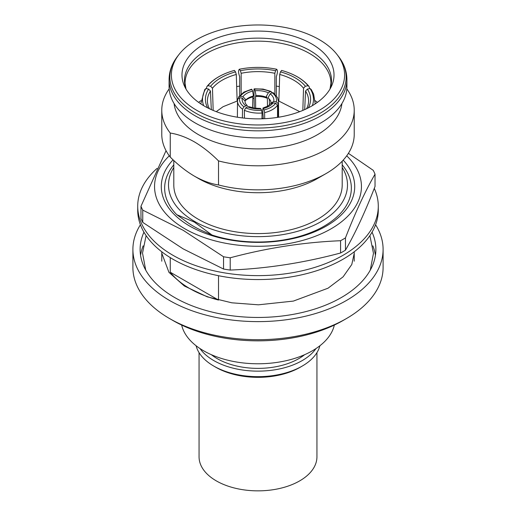 <?xml version="1.0" encoding="UTF-8"?>
<svg xmlns="http://www.w3.org/2000/svg" width="516" height="516" viewBox="0 0 516 516"><rect width="100%" height="100%" fill="white"/><g stroke="black" fill="none" stroke-linecap="round" stroke-linejoin="round"><path stroke-width="0.77" d="M263.276 118.757L262.67 109.347L263.36 108.515A18.041 10.081 -1.5 0 0 269.165 106.238A18.041 10.081 -1.5 0 0 273.054 102.916L270.694 103.735L267.785 106.128L262.928 108.057L264.044 109.947L264.592 112.617L264.708 118.693M248.944 106.683L247.641 106.851A18.041 9.965 0.6 0 0 253.917 108.592A18.041 9.965 0.6 0 0 260.89 108.902L260.464 108.437L254.33 108.147L248.944 106.683M245.01 101.026L242.281 98.156A18.041 10.294 2.1 0 0 242.752 102.149A18.041 10.294 2.1 0 0 245.835 105.806L247.351 105.767L245.281 103.303L245.01 101.026M253.33 95.144L252.64 91.132A18.041 10.739 1.6 0 0 246.835 93.344A18.041 10.739 1.6 0 0 242.946 96.731L245.7 99.549L245.016 100.975A16.602 9.881 -178.4 0 1 247.719 98.917A16.602 9.881 -178.4 0 1 252.885 96.924L253.33 95.144M266.32 96.363L268.359 92.803A18.041 10.862 -0.6 0 0 262.083 90.984A18.041 10.862 -0.6 0 0 255.11 90.751L255.891 94.751L255.543 96.518A16.602 9.991 179.4 0 1 261.76 96.75A16.602 9.991 179.4 0 1 267.378 98.35L266.32 96.363M268.514 98.446A15.545 9.075 177.9 0 1 269.952 99.814L270.719 100.988L271.016 103.071L273.719 101.491A18.041 10.533 -2.1 0 0 273.248 97.434A18.041 10.533 -2.1 0 0 270.165 93.841L268.191 97.44L269.326 99.472A16.602 9.688 177.9 0 1 270.371 100.375M199.06 352.628L199.06 456.828A58.94 34.03 0 0 0 216.32 480.886A58.94 34.03 0 0 0 280.556 488.265A58.94 34.03 0 0 0 316.94 456.828L316.94 352.628M157.103 168.377A120.286 69.447 0 0 0 137.714 206.187L137.714 210.115A120.286 69.447 0 0 0 172.944 259.219A120.286 69.447 0 0 0 304.034 274.273A120.286 69.447 0 0 0 378.286 210.115L378.286 206.187A120.286 69.447 0 0 0 374.274 188.392M137.714 206.187A120.286 69.447 0 0 0 172.944 255.291A120.286 69.447 0 0 0 304.034 270.345A120.286 69.447 0 0 0 378.286 206.187M345.456 250.176C355.318 233.109 365.173 211.87 375.029 186.457L375.029 174.182C365.173 191.249 355.318 212.495 345.456 237.902L345.456 250.176A120.286 69.447 0 0 1 340.579 252.995L340.579 240.72C303.789 242.243 267.004 247.932 230.213 257.794L230.213 270.068C267.004 268.546 303.789 262.857 340.579 252.995M142.751 222.39A120.286 69.447 0 0 1 140.971 218.545L140.971 206.271A120.286 69.447 0 0 0 142.751 210.115L142.751 222.39L183.154 248.873L223.551 269.036A120.286 69.447 0 0 0 230.213 270.068M169.287 155.819A103.445 59.727 0 0 0 184.851 228.775A103.445 59.727 0 0 0 321.655 233.619A103.445 59.727 0 0 0 346.713 155.819M223.551 269.036L223.551 256.762L183.154 230.284L142.751 210.115M223.551 256.762A120.286 69.447 0 0 0 230.213 257.794M340.579 240.72A120.286 69.447 0 0 0 345.456 237.902M375.029 174.182A120.286 69.447 0 0 0 373.249 170.338L348.403 153.329M176.775 214.695L194.377 222.093L211.986 235.019L203.71 231.381A90.939 52.503 0 0 1 193.7 226.389A90.939 52.503 0 0 1 185.05 220.609L176.775 214.695A93.357 53.896 180 0 1 173.802 164.849M173.079 159.825A96.711 55.838 0 0 0 189.617 226.021A96.711 55.838 0 0 0 315.689 231.355A96.711 55.838 0 0 0 343.198 160.121M277.524 117.39L277.543 105.135L275.628 103.258A20.692 11.565 178.5 0 1 271.035 107.244A20.692 11.565 178.5 0 1 264.044 109.947M261.96 118.803L262.064 113.004L261.58 110.327A20.692 11.423 -179.4 0 1 253.227 109.998A20.692 11.423 -179.4 0 1 245.758 107.876L247.641 106.851M242.378 117.925L242.52 109.199L243.945 106.838A20.692 11.804 -177.9 0 1 240.198 102.478A20.692 11.804 -177.9 0 1 239.708 97.698L242.281 98.156M252.582 107.818L252.885 96.924M238.457 97.872L238.65 96.866L240.372 96.273A20.692 12.313 -178.4 0 1 244.965 92.196A20.692 12.313 -178.4 0 1 251.956 89.584L252.64 91.132M245.377 100.53A15.545 9.249 -178.4 0 1 245.558 100.304L245.287 100.646M267.462 106.309L267.378 98.35M261.973 118.287L263.27 118.519M254.265 108.134L253.936 89.655L254.42 89.204A20.692 12.455 179.4 0 1 262.773 89.442A20.692 12.455 179.4 0 1 270.242 91.654L268.359 92.803M270.242 91.654L271.203 91.506L263.083 89.081L254.124 88.836L255.11 90.751M278.608 117.216L278.492 101.575L277.608 97.718L273.119 92.609L272.055 92.693A20.692 12.074 177.9 0 1 275.802 96.969A20.692 12.074 177.9 0 1 276.292 101.833L273.719 101.491M213.173 110.418L212.463 88.21L210.638 86.243L207.967 85.688L206.929 86.501L206.297 88.597M206.929 86.501C212.405 79.857 220.5 74.807 231.226 71.363A52.929 29.386 -1.8 0 1 234.399 70.428L235.502 71.885L236.289 74.459A48.117 26.716 -1.8 0 0 222.222 80.186A48.117 26.716 -1.8 0 0 212.463 88.21M236.289 74.459L237.141 101.072L223.073 106.702L216.262 111.656M311.754 43.937A76.02 43.892 0 0 0 220.042 36.946A76.02 43.892 0 0 0 184.541 86.269A76.02 43.892 0 0 0 204.246 106.006A76.02 43.892 0 0 0 277.731 117.358A76.02 43.892 0 0 0 331.459 86.269A76.02 43.892 0 0 0 311.754 43.937M196.764 110.327A86.604 50 0 0 0 307.11 116.158A86.604 50 0 0 0 337.058 54.561A86.604 50 0 0 0 319.236 39.616A86.604 50 0 0 0 178.942 54.561A86.604 50 0 0 0 196.764 110.327M169.087 79.503L169.087 86.598A88.913 51.336 0 0 0 195.125 122.898A88.913 51.336 0 0 0 292.024 134.025A88.913 51.336 0 0 0 346.913 86.598L346.913 79.503C346.836 71.26 344.017 63.545 338.464 56.367A88.139 50.891 0 0 1 307.981 119.061A88.139 50.891 0 0 1 195.674 113.127A88.139 50.891 0 0 1 177.536 56.367C171.983 63.545 169.164 71.26 169.087 79.503A88.913 51.336 0 0 0 195.125 115.797A88.913 51.336 0 0 0 292.024 126.93A88.913 51.336 0 0 0 346.913 79.503M174.079 103.568A84.102 48.556 0 0 0 198.531 134.682A84.102 48.556 0 0 0 287.593 145.802A84.102 48.556 0 0 0 341.921 103.568M169.171 88.881A96.228 55.554 0 0 0 161.772 110.25L161.772 134.295A96.228 55.554 0 0 0 170.248 157.09L170.248 133.051C178.052 134.25 186.095 137.191 194.377 141.874C202.698 146.783 210.741 153.129 218.513 160.915A96.228 55.554 0 0 0 354.228 110.25A96.228 55.554 0 0 0 346.829 88.881M218.513 160.915L218.513 184.954C210.741 183.773 202.698 180.826 194.377 176.13L198.46 178.484A84.198 48.614 0 0 0 198.46 178.491A84.198 48.614 0 0 0 317.54 178.484L326.048 173.576A96.228 55.554 0 0 0 354.228 134.295L354.228 110.25M218.513 184.954A96.228 55.554 0 0 0 326.048 173.576M198.46 178.491L194.377 176.13C186.095 171.248 178.052 164.907 170.248 157.09M173.802 160.502L173.802 184.973A84.198 48.614 0 0 0 198.46 219.345A84.198 48.614 0 0 0 290.224 229.884A84.198 48.614 0 0 0 342.198 184.973L342.198 161.192M143.951 232.187A117.88 68.06 0 0 0 140.12 249.396A117.88 68.06 0 0 0 174.647 297.519A117.88 68.06 0 0 0 303.111 312.277A117.88 68.06 0 0 0 375.88 249.396A117.88 68.06 0 0 0 372.049 232.187M143.151 245.855A117.88 68.06 0 0 0 140.565 255.291M346.455 318.54L343.056 320.5A120.286 69.447 0 0 1 172.944 320.507A120.286 69.447 0 0 0 172.944 320.507L169.545 318.54A125.098 72.227 0 0 0 346.455 318.54A125.098 72.227 0 0 0 383.098 267.469L383.098 249.396A125.098 72.227 0 0 0 375.583 224.75M140.416 224.75A125.098 72.227 0 0 0 132.902 249.396A125.098 72.227 0 0 0 169.545 300.467A125.098 72.227 0 0 0 305.872 316.127A125.098 72.227 0 0 0 383.098 249.396M181.664 325.067A76.981 44.447 0 0 0 203.562 350.757A76.981 44.447 0 0 0 282.794 361.406A76.981 44.447 0 0 0 334.336 325.067M211.354 354.685A57.734 33.334 0 0 0 217.172 358.614A57.734 33.334 0 0 0 304.646 354.685M302.228 366.076L300.189 367.257A59.663 34.443 0 0 1 215.811 367.257L213.772 366.076A62.546 36.114 0 0 0 302.228 366.076A62.546 36.114 0 0 0 319.894 345.759M199.989 348.545A62.546 36.114 0 0 0 213.772 360.574A62.546 36.114 0 0 0 316.011 348.545M198.641 102.394A72.943 42.112 180 0 1 200.814 100.723M236.676 86.598A72.943 42.112 180 0 1 239.682 86.108M276.318 86.108A72.943 42.112 180 0 1 279.324 86.598M173.802 167.468A89.494 51.671 0 0 0 194.719 221.506A89.494 51.671 0 0 0 305.956 228.594A89.494 51.671 0 0 0 342.198 167.468M342.198 164.849A93.357 53.896 180 0 1 321.7 227.524A93.357 53.896 180 0 1 211.986 235.019M218.513 275.712L218.513 300.06A96.228 55.554 180 0 1 189.959 288.683A96.228 55.554 180 0 1 170.248 272.196L170.248 257.613M218.513 300.06L170.248 272.196M315.186 100.723A72.943 42.112 180 0 1 317.359 102.394M161.772 110.25A96.228 55.554 0 0 0 170.248 133.051M196.106 345.759A62.546 36.114 0 0 0 213.772 366.076L215.811 367.257M132.902 249.396L132.902 267.469A125.098 72.227 0 0 0 169.545 318.54L172.944 320.5M375.435 255.291A117.88 68.06 0 0 0 372.849 245.855M299.738 111.656L278.859 101.072L279.711 74.459L280.498 71.885L281.601 70.428A52.929 29.386 1.8 0 1 284.774 71.363C295.5 74.807 303.595 79.857 309.071 86.501L308.033 85.688A52.929 29.386 1.8 0 0 284.774 71.363M254.091 98.44L252.84 98.511M200.788 103.877L204.742 89.545L205.936 88.526A52.929 30.534 -2.6 0 0 203.652 105.664M205.936 88.526L208.599 89.081L210.451 91.022A48.117 27.761 -2.6 0 0 207.426 101.575A48.117 27.761 -2.6 0 0 209.419 108.728M207.684 107.87A50.039 28.87 177.4 0 1 208.599 89.081M211.308 109.605L210.451 91.022M231.226 71.363A52.929 29.386 -1.8 0 0 207.967 85.688M210.638 86.243A50.039 27.78 178.2 0 1 235.502 71.885M276.318 95.615L276.318 76.658C277.634 72.924 277.763 70.453 276.686 69.254A52.929 28.909 -0 0 0 239.314 69.254C238.237 70.447 238.36 72.917 239.682 76.658L239.682 95.512M276.686 69.254L275.583 70.711L274.847 73.291A48.117 26.284 -0 0 0 241.153 73.291L240.417 70.711L239.314 69.254M240.417 70.711A50.039 27.335 180 0 1 275.583 70.711M241.153 94.054L241.153 73.291M274.847 94.009L274.847 73.291M309.703 88.597L309.071 86.501M308.033 85.688L305.362 86.243L303.537 88.21A48.117 26.716 1.8 0 0 279.711 74.459M280.498 71.885A50.039 27.78 -178.2 0 1 305.362 86.243M302.827 110.418L303.537 88.21M312.348 105.664A52.929 30.534 2.6 0 0 310.064 88.526L311.258 89.545L313.625 94.131L315.212 103.877M306.581 108.728A48.117 27.761 2.6 0 0 308.574 101.575A48.117 27.761 2.6 0 0 305.549 91.022L307.401 89.081L310.064 88.526M307.401 89.081A50.039 28.87 -177.4 0 1 308.316 107.87M304.692 109.605L305.549 91.022M270.165 93.841L272.055 92.693M276.292 101.833L278.221 103.677L278.337 117.261M269.326 99.472L269.526 104.922M271.203 91.506L271.622 92.957M255.543 96.518L255.659 108.321M242.946 96.731L240.372 96.273M251.956 89.584L251.634 89.223L243.965 92.074L238.65 96.866M245.835 105.806L243.945 106.838M239.708 97.698L237.779 98.988M260.89 108.902L261.58 110.327M245.758 107.876L244.371 110.269L244.455 118.158M273.054 102.916L275.628 103.258M140.971 206.271L166.042 150.666M277.543 105.135A22.614 12.636 178.5 0 1 272.435 109.618A22.614 12.636 178.5 0 1 264.592 112.617M262.064 113.004A22.614 12.487 -179.4 0 1 252.717 112.669A22.614 12.487 -179.4 0 1 244.371 110.269M242.52 109.199A22.614 12.9 -177.9 0 1 238.276 104.335A22.614 12.9 -177.9 0 1 237.508 100.917L237.824 98.653M245.558 100.304A15.545 9.249 -178.4 0 1 248.506 97.911A15.545 9.249 -178.4 0 1 253.201 96.079M255.801 95.673A15.545 9.353 179.4 0 1 261.477 95.905A15.545 9.353 179.4 0 1 266.611 97.343M330.098 88.887A73.524 42.447 0 0 0 309.987 50.562A73.524 42.447 0 0 0 223.325 43.151A73.524 42.447 0 0 0 185.902 88.887M330.008 89.036L330.943 83.263A72.943 42.112 0 0 0 309.574 53.49A72.943 42.112 0 0 0 230.084 44.357A72.943 42.112 0 0 0 185.057 83.263L185.992 89.036M278.492 101.575A22.614 13.197 177.9 0 1 278.221 103.677M354.228 253.324L351.789 264.489L343.108 276.834L328.034 288.205L293.359 301.092L258.426 304.814L231.813 302.808L207.239 296.829L184.315 285.98L168.945 272.338L161.772 253.195L161.818 251.814M369.901 235.586L373.474 253.317L370.275 270.132M146.099 235.586L142.526 253.092L145.725 270.132M337.058 54.561L338.464 56.367M354.228 261.186L354.228 251.782M161.772 261.186L161.772 251.782M178.942 54.561L177.536 56.367M237.386 117.216L237.508 100.917"/></g></svg>
